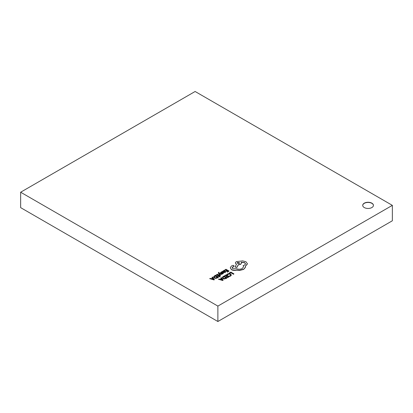 <?xml version="1.0" encoding="UTF-8"?>
<svg xmlns="http://www.w3.org/2000/svg" width="413" height="413" viewBox="0 0 413 413"><rect width="100%" height="100%" fill="white"/><g stroke="black" fill="none" stroke-linecap="round" stroke-linejoin="round"><path stroke-width="0.62" d="M371.87 203.17A5.364 3.098 0 0 0 366.021 202.499A5.364 3.098 0 0 0 362.712 205.359A5.364 3.098 0 0 0 364.281 207.553A5.364 3.098 0 0 0 370.131 208.224A5.364 3.098 0 0 0 373.44 205.359A5.364 3.098 0 0 0 371.87 203.17M373.44 205.447A5.364 3.098 0 0 0 371.87 203.346A5.364 3.098 0 0 0 366.094 202.659A5.364 3.098 0 0 0 362.712 205.447M219.241 273.566L221.709 274.263L222.142 274.015L219.081 273.241L218.849 272.916L219.195 272.404L218.57 272.332L218.492 273.37L218.57 272.508L218.492 273.37L220.026 275.409L220.428 275.001L219.251 273.576M218.849 273.091L219.195 272.404M219.458 273.809L221.709 274.438L222.142 274.015M222.153 271.465L223.567 272.456L225.204 272.482L225.756 271.749L225.379 271.532L224.925 272.105L223.939 272.048L224.502 271.62L224.512 270.783L223.856 270.618L223.17 270.814L222.881 271.439L222.153 271.465L223.567 272.281L225.204 272.306L225.756 271.749M223.17 270.99L222.891 271.604M224.073 272.121L224.502 271.795L224.512 270.959M224.512 270.783L224.806 271.253M224.29 270.226L224.646 270.432L225.906 269.704L226.944 270.303L225.839 270.938L226.195 271.145L227.295 270.505L228.286 271.078L227.093 271.764L227.449 271.971L229.039 271.052L225.952 269.271L224.29 270.401L224.646 270.608L225.906 269.88L226.794 270.391M227.093 271.764L227.449 272.141L229.039 271.052M225.839 270.938L226.195 271.32L227.295 270.68L228.131 271.165M226.913 274.516L227.295 274.738L227.883 274.155L228.998 273.886L230.186 274.222L230.784 274.944L230.289 275.626L229.38 275.941L229.793 276.354L230.65 276.008L231.332 275.099L230.578 273.964L229.065 273.551L227.584 273.917L226.913 274.516L227.295 274.908L228.998 274.062L230.186 274.397L230.784 275.12M20.65 192.221L217.878 306.09L392.35 205.359L195.122 91.49L20.65 192.221L20.65 207.641L217.878 321.51L392.35 220.779L392.35 205.359M229.22 273.034L229.571 273.411L230.8 272.704L233.536 274.284L233.934 273.876L230.846 272.095L229.22 273.034L229.571 273.411M224.507 275.755L224.858 275.961L226.118 275.234L227.155 275.832L226.056 276.467L226.407 276.674L227.511 276.034L228.497 276.607L227.305 277.293L227.661 277.495L229.251 276.581L226.164 274.8L224.507 275.93L224.858 276.137L226.118 275.404L227.005 275.92M227.305 277.293L227.661 277.67L229.251 276.581M226.056 276.467L226.407 276.844L227.511 276.209L228.348 276.695M226.128 278.558L227.011 277.872L223.923 276.09L223.077 276.581L222.308 277.526L222.994 278.63L224.553 278.997L227.011 277.872M218.462 279.245L222.726 280.525L223.149 280.102L221.239 277.644L220.8 277.897L221.347 278.553L220.062 279.296L218.905 278.992L218.462 279.245L222.726 280.35L223.149 280.102M220.8 277.897L221.249 278.61M221.1 272.895L221.254 272.461L222.106 272.213L221.704 271.811L220.511 272.554L220.738 272.972L222.968 273.313M222.4 273.809L223.459 273.112L223.237 272.869L223.459 273.287L222.4 273.984L222.024 273.592L222.4 273.984M220.511 272.554L220.738 273.148L220.511 272.73L220.738 273.148L222.018 273.158M215.746 275.161L216.097 275.363L217.362 274.635L218.4 275.234L217.295 275.874L217.646 276.075L218.751 275.44L219.737 276.008L218.549 276.695L218.9 276.901L220.49 275.982L217.408 274.201L215.746 275.337L216.097 275.538L217.362 274.81L218.245 275.321M218.549 276.695L218.9 277.077L220.49 275.982M217.295 275.874L217.646 276.251L218.751 275.616L219.587 276.096M217.367 277.964L218.25 277.278L215.163 275.497L214.316 275.987L213.547 276.973L214.233 278.037L215.792 278.398L217.367 277.964L218.25 277.278M209.706 278.651L213.965 279.926L214.393 279.684L212.483 277.046L212.039 277.299L212.587 277.959L211.301 278.703L210.145 278.393L209.706 278.651L213.965 279.751L214.393 279.508M212.039 277.299L212.489 278.016M230.263 267.887L231.538 269.751C233.066 270.51 234.749 270.644 236.587 270.159L239.504 270.474L243.629 269.41L245.405 267.397L245.477 266.788M233.887 265.461L233.887 266.246L233.887 265.461L232.571 265.435L231.275 266.184L230.268 267.908L231.538 269.575C233.066 270.334 234.749 270.469 236.587 269.983L239.504 270.298L243.629 269.235L245.405 267.221L245.405 266.106L247.423 263.778L245.952 261.739L242.637 260.887L236.257 261.635L235.353 262.9L236.473 264.294L235.028 267.005L236.871 267.283L238.275 264.702L240.665 264.181L241.564 262.916L241.28 262.157L244.615 262.56L245.518 263.83L244.615 265.094L243.123 265.574L243.577 266.705L242.286 268.486C240.418 269.4 238.477 269.462 236.473 268.677L232.875 268.78L232.158 267.784L232.746 266.881L233.887 266.421L233.887 265.636L233.887 266.421L232.163 267.872M243.123 265.574L243.577 266.793M241.28 262.332L244.615 262.735L245.513 263.917M235.028 267.005L236.871 267.459L238.275 264.878L240.665 264.356L241.564 263.004M235.353 262.988L236.473 264.47M245.405 266.282L247.423 263.953M217.878 306.09L217.878 321.51M229.571 273.236L230.8 272.704M230.8 272.528L233.536 274.284M233.536 274.108L233.934 273.876M229.38 275.941L229.793 276.354M229.793 276.178L230.65 275.832L231.332 274.913M222.308 277.526L222.994 278.455L224.553 278.821L226.128 278.383M226.257 277.897L223.877 276.524L222.834 277.5L223.402 278.207L224.61 278.517L226.257 277.897M226.102 277.985L223.877 276.7L222.834 277.675M221.569 278.827L220.532 279.425L222.545 279.993L221.569 278.827L220.738 279.482M222.302 279.906L221.569 279.002M224.326 271.248L223.784 270.943L223.149 271.403L223.645 271.878L224.089 271.542L224.151 271.026L223.149 271.578M223.237 272.694L223.459 273.112L222.777 272.559L221.1 272.719L221.254 272.286L222.106 272.043M222.018 272.983L222.968 273.138L222.024 273.592M221.1 272.719L221.254 272.461M218.57 272.332L218.492 273.194L220.026 275.234L220.428 275.001M213.552 276.927L214.233 277.861L215.792 278.223L217.367 277.789M217.496 277.304L215.116 275.93L214.073 276.906L214.641 277.613L215.849 277.918L217.496 277.304M217.346 277.391L215.116 276.106L214.073 277.082M212.809 278.233L211.776 278.832L213.8 279.394L212.809 278.233L211.983 278.889M213.547 279.307L212.809 278.408M237.594 262.384L237.238 262.875L237.594 263.37L239.303 263.37L239.659 262.875L237.594 262.384L237.248 262.962M239.648 262.962L237.594 262.56"/></g></svg>
